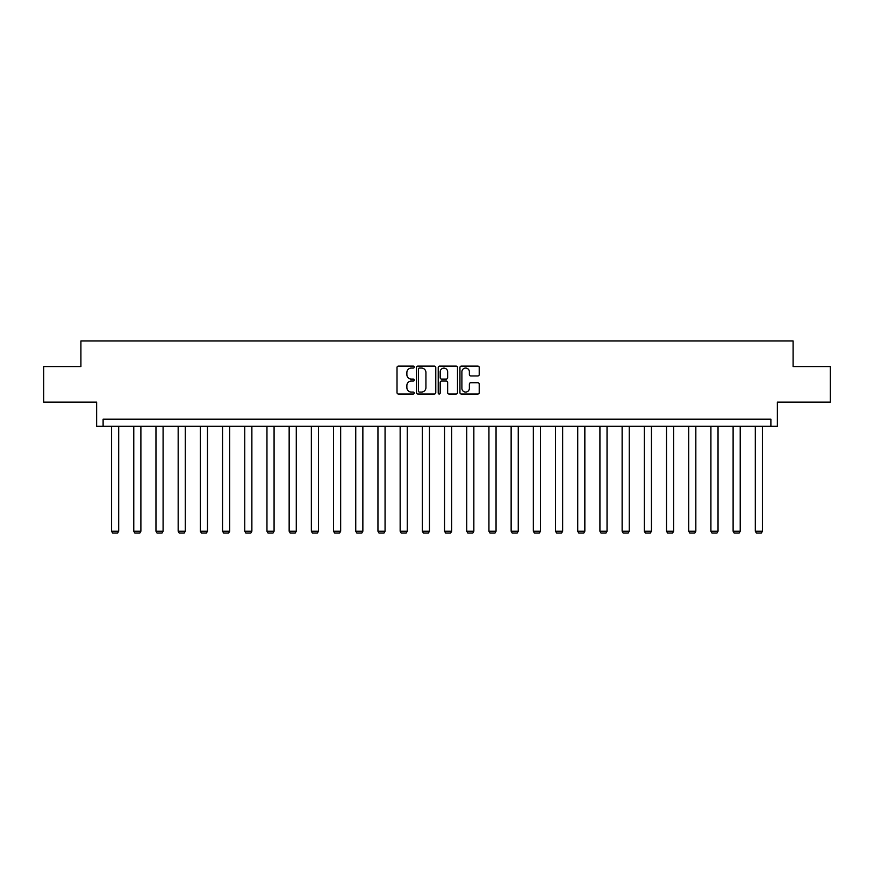 <?xml version="1.0" encoding="UTF-8"?>
<svg xmlns="http://www.w3.org/2000/svg" width="874" height="874" viewBox="0 0 874 874"><rect width="100%" height="100%" fill="white"/><g stroke="black" fill="none" stroke-linecap="round" stroke-linejoin="round"><path stroke-width="1.31" d="M414.232 367.08A0.972 0.972 0 0 0 413.26 366.097L398.413 366.097A1.398 1.398 0 0 0 397.014 367.495L397.014 392.634A1.398 1.398 0 0 0 398.413 394.032L413.26 394.032A0.972 0.972 0 0 0 414.232 393.06A0.972 0.972 0 0 0 413.26 392.076L411.337 392.076A4.468 4.468 0 0 1 406.869 387.608L406.869 385.51A4.468 4.468 0 0 1 411.337 381.042L413.26 381.042A0.972 0.972 0 0 0 414.232 380.07A0.972 0.972 0 0 0 413.26 379.087L411.337 379.087A4.468 4.468 0 0 1 406.869 374.618L406.869 372.521A4.468 4.468 0 0 1 411.337 368.052L413.26 368.052A0.972 0.972 0 0 0 414.232 367.08M43.7 366.556L43.7 402.127L96.632 402.127L96.632 426.315L777.368 426.315L777.368 402.127L830.3 402.127L830.3 366.556L793.089 366.556L793.089 340.936L80.911 340.936L80.911 366.556L43.7 366.556M477.816 375.951A1.398 1.398 0 0 0 479.214 374.553L479.214 367.495A1.398 1.398 0 0 0 477.816 366.097L461.341 366.097A1.398 1.398 0 0 0 459.942 367.495L459.942 392.634A1.398 1.398 0 0 0 461.341 394.032L477.816 394.032A1.398 1.398 0 0 0 479.214 392.634L479.214 384.123A1.398 1.398 0 0 0 477.816 382.725L470.769 382.725A1.398 1.398 0 0 0 469.371 384.123L469.371 388.34A3.736 3.736 0 0 1 465.634 392.076A3.736 3.736 0 0 1 461.898 388.34L461.898 371.789A3.736 3.736 0 0 1 465.634 368.052A3.736 3.736 0 0 1 469.371 371.789L469.371 374.553A1.398 1.398 0 0 0 470.769 375.951L477.816 375.951M770.89 426.315L770.89 419.203L103.11 419.203L103.11 426.315M435.776 367.495A1.398 1.398 0 0 0 434.378 366.097L417.903 366.097A1.398 1.398 0 0 0 416.505 367.495L416.505 392.634A1.398 1.398 0 0 0 417.903 394.032L434.378 394.032A1.398 1.398 0 0 0 435.776 392.634L435.776 367.495M439.622 366.097L456.097 366.097A1.398 1.398 0 0 1 457.495 367.495L457.495 392.634A1.398 1.398 0 0 1 456.097 394.032L449.05 394.032A1.398 1.398 0 0 1 447.652 392.634L447.652 382.441A1.398 1.398 0 0 0 446.253 381.042L441.578 381.042A1.398 1.398 0 0 0 440.179 382.441L440.179 393.06A0.972 0.972 0 0 1 439.196 394.032A0.972 0.972 0 0 1 438.224 393.06L438.224 367.495A1.398 1.398 0 0 1 439.622 366.097M419.433 368.052A0.972 0.972 0 0 0 418.46 369.036L418.46 391.104A0.972 0.972 0 0 0 419.433 392.076L421.465 392.076A4.468 4.468 0 0 0 425.933 387.608L425.933 372.521A4.468 4.468 0 0 0 421.465 368.052L419.433 368.052M447.652 371.865A3.736 3.736 0 0 0 443.916 368.129A3.736 3.736 0 0 0 440.179 371.865L440.179 377.699A1.398 1.398 0 0 0 441.578 379.087L446.253 379.087A1.398 1.398 0 0 0 447.652 377.699L447.652 371.865M118.689 426.315L118.689 531.217L111.577 531.217L111.577 426.315M118.689 531.217L117.619 533.064L112.637 533.064L111.577 531.217M140.889 426.315L140.889 531.217L133.777 531.217L133.777 426.315M140.889 531.217L139.818 533.064L134.836 533.064L133.777 531.217M163.088 426.315L163.088 531.217L155.965 531.217L155.965 426.315M163.088 531.217L162.018 533.064L157.036 533.064L155.965 531.217M185.277 426.315L185.277 531.217L178.165 531.217L178.165 426.315M185.277 531.217L184.217 533.064L179.236 533.064L178.165 531.217M207.477 426.315L207.477 531.217L200.365 531.217L200.365 426.315M207.477 531.217L206.417 533.064L201.435 533.064L200.365 531.217M229.676 426.315L229.676 531.217L222.564 531.217L222.564 426.315M229.676 531.217L228.606 533.064L223.635 533.064L222.564 531.217M251.876 426.315L251.876 531.217L244.764 531.217L244.764 426.315M251.876 531.217L250.805 533.064L245.823 533.064L244.764 531.217M274.075 426.315L274.075 531.217L266.963 531.217L266.963 426.315M274.075 531.217L273.005 533.064L268.023 533.064L266.963 531.217M296.275 426.315L296.275 531.217L289.152 531.217L289.152 426.315M296.275 531.217L295.204 533.064L290.223 533.064L289.152 531.217M318.475 426.315L318.475 531.217L311.352 531.217L311.352 426.315M318.475 531.217L317.404 533.064L312.422 533.064L311.352 531.217M340.663 426.315L340.663 531.217L333.551 531.217L333.551 426.315M340.663 531.217L339.604 533.064L334.622 533.064L333.551 531.217M362.863 426.315L362.863 531.217L355.751 531.217L355.751 426.315M362.863 531.217L361.792 533.064L356.821 533.064L355.751 531.217M385.063 426.315L385.063 531.217L377.95 531.217L377.95 426.315M385.063 531.217L383.992 533.064L379.01 533.064L377.95 531.217M407.262 426.315L407.262 531.217L400.15 531.217L400.15 426.315M407.262 531.217L406.192 533.064L401.21 533.064L400.15 531.217M429.462 426.315L429.462 531.217L422.339 531.217L422.339 426.315M429.462 531.217L428.391 533.064L423.409 533.064L422.339 531.217M451.661 426.315L451.661 531.217L444.538 531.217L444.538 426.315M451.661 531.217L450.591 533.064L445.609 533.064L444.538 531.217M473.85 426.315L473.85 531.217L466.738 531.217L466.738 426.315M473.85 531.217L472.79 533.064L467.808 533.064L466.738 531.217M496.05 426.315L496.05 531.217L488.937 531.217L488.937 426.315M496.05 531.217L494.99 533.064L490.008 533.064L488.937 531.217M518.249 426.315L518.249 531.217L511.137 531.217L511.137 426.315M518.249 531.217L517.179 533.064L512.208 533.064L511.137 531.217M540.449 426.315L540.449 531.217L533.337 531.217L533.337 426.315M540.449 531.217L539.378 533.064L534.396 533.064L533.337 531.217M562.648 426.315L562.648 531.217L555.525 531.217L555.525 426.315M562.648 531.217L561.578 533.064L556.596 533.064L555.525 531.217M584.848 426.315L584.848 531.217L577.725 531.217L577.725 426.315M584.848 531.217L583.777 533.064L578.796 533.064L577.725 531.217M607.037 426.315L607.037 531.217L599.925 531.217L599.925 426.315M607.037 531.217L605.977 533.064L600.995 533.064L599.925 531.217M629.236 426.315L629.236 531.217L622.124 531.217L622.124 426.315M629.236 531.217L628.177 533.064L623.195 533.064L622.124 531.217M651.436 426.315L651.436 531.217L644.324 531.217L644.324 426.315M651.436 531.217L650.365 533.064L645.394 533.064L644.324 531.217M673.636 426.315L673.636 531.217L666.523 531.217L666.523 426.315M673.636 531.217L672.565 533.064L667.583 533.064L666.523 531.217M695.835 426.315L695.835 531.217L688.723 531.217L688.723 426.315M695.835 531.217L694.764 533.064L689.783 533.064L688.723 531.217M718.035 426.315L718.035 531.217L710.912 531.217L710.912 426.315M718.035 531.217L716.964 533.064L711.982 533.064L710.912 531.217M740.223 426.315L740.223 531.217L733.111 531.217L733.111 426.315M740.223 531.217L739.164 533.064L734.182 533.064L733.111 531.217M762.423 426.315L762.423 531.217L755.311 531.217L755.311 426.315M762.423 531.217L761.363 533.064L756.381 533.064L755.311 531.217"/></g></svg>
